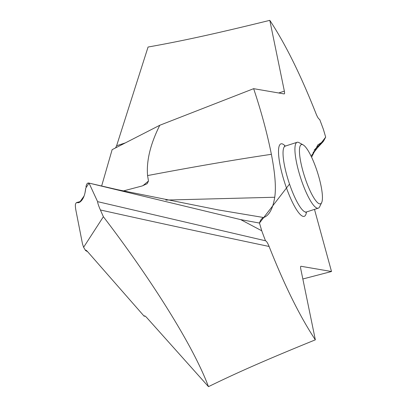 <?xml version="1.0" encoding="UTF-8"?>
<svg xmlns="http://www.w3.org/2000/svg" width="407" height="407" viewBox="0 0 407 407"><rect width="100%" height="100%" fill="white"/><g stroke="black" fill="none" stroke-linecap="round" stroke-linejoin="round"><path stroke-width="0.61" d="M145.065 316.066L144.195 316.244L144.419 315.929C144.724 315.674 145.569 316.305 146.958 317.836L208.476 386.65C200.554 365.562 186.203 338.502 165.42 305.469C146.688 275.732 124.654 244.495 103.383 216.722L83.608 247.278L85.572 250.524L85.816 250.168M80.693 201.429L76.689 202.559L78.23 202.752L79.645 202.269L76.404 202.6L75.493 204.014C75.209 205.413 75.397 207.774 76.053 211.096L82.463 243.773L83.608 247.278L85.572 250.524L87.637 251.719L85.572 250.524C85.546 249.73 86.36 250.274 88.019 252.147L144.195 316.244M84.076 196.026L79.645 202.269C82.962 200.046 84.997 195.34 85.75 188.161L89.026 183.099L240.715 219.627L89.026 183.099L97.604 201.648C97.655 203.037 98.586 205.81 100.392 209.976L103.383 216.722M97.604 201.648L265.486 240.776A209.3 45.655 -107.8 0 1 261.747 230.779L240.715 219.627L259.473 223.051C260.444 220.014 261.849 218.177 263.68 217.531C269.149 215.562 272.832 208.801 274.735 197.247C276.195 187.561 275.076 173.25 271.377 154.314C267.18 133.308 261.269 111.426 253.642 88.67L159.793 125.259C150.397 144.058 146.322 160.826 147.568 175.575L148.489 181.018L147.136 183.73L142.14 185.968L124.725 190.578L124.618 191.275M263.68 217.531L218.31 209.931L117.608 189.698L89.026 183.099C87.469 182.641 86.457 183.883 85.979 186.823C86.457 183.883 87.474 182.636 89.026 183.099L89.301 183.16M85.75 188.161L85.043 192.674M123.229 190.964L124.725 190.578M76.689 202.559L77.233 202.335M75.493 204.014L76.404 202.6L75.493 204.014C75.209 205.413 75.397 207.774 76.053 211.096L82.463 243.773L83.608 247.278M313.059 152.594L323.458 141.31L325.681 137.134L323.407 129.406A209.3 45.655 -107.8 0 0 319.663 119.409C318.666 119.109 317.46 117.211 316.041 113.716C300.6 74.659 285.19 43.539 269.805 20.35C212.627 34.417 180.22 41.331 148.062 47.039L116.616 145.742L125.341 142.903M115.573 147.904L116.616 145.742M101.633 186.04L112.134 149.664L159.793 125.259M323.458 141.31L317.801 144.923L311.604 157.214M208.476 386.65C236.208 373.102 264.586 360.47 315.344 339.835L300.793 269.047C300.432 267.18 300.503 266.254 301.002 266.27L331.507 271.515L302.839 278.988M314.489 209.391L331.507 271.515M289.525 184.05L259.473 223.051L261.747 230.779M315.344 339.835C299.964 316.646 284.554 285.521 269.113 246.469C267.694 242.969 266.483 241.076 265.486 240.776L265.542 240.786M269.805 20.35L284.356 91.137C284.717 93.005 284.646 93.931 284.147 93.915L253.642 88.67M148.489 181.018L142.847 185.765M321.667 202.589L319.627 206.817A34.6 7.55 -107.8 0 1 318.289 208.165A34.6 7.55 -107.8 0 1 299.364 173.794A34.6 7.55 -107.8 0 1 297.11 142.292A34.6 7.55 -107.8 0 1 298.982 142.608L303.103 144.856A31.11 6.787 -107.8 0 1 318.437 175.478A31.11 6.787 -107.8 0 1 321.667 202.589A31.11 6.787 -107.8 0 1 303.444 172.899A31.11 6.787 -107.8 0 1 303.103 144.856M325.681 137.134L311.065 156.095M259.473 223.051L240.715 219.627M321.469 142.654L314.077 150.229M285.292 146.093A38.085 8.308 72.2 0 0 283.399 178.515A38.085 8.308 72.2 0 0 297.385 210.958A38.085 8.308 72.2 0 0 306.471 211.966M274.735 197.247L165.807 200.076M271.377 154.314C236.004 159.554 194.734 166.641 147.568 175.575M278.703 92.979L284.356 91.137M269.113 246.469C211.452 234.335 155.209 222.176 100.392 209.976M284.452 146.154L285.226 146.113A34.6 7.55 72.2 0 0 287.479 177.615A34.6 7.55 72.2 0 0 306.405 211.986L305.754 212.408M285.226 146.113L297.11 142.292M306.405 211.986L318.289 208.165"/></g></svg>
